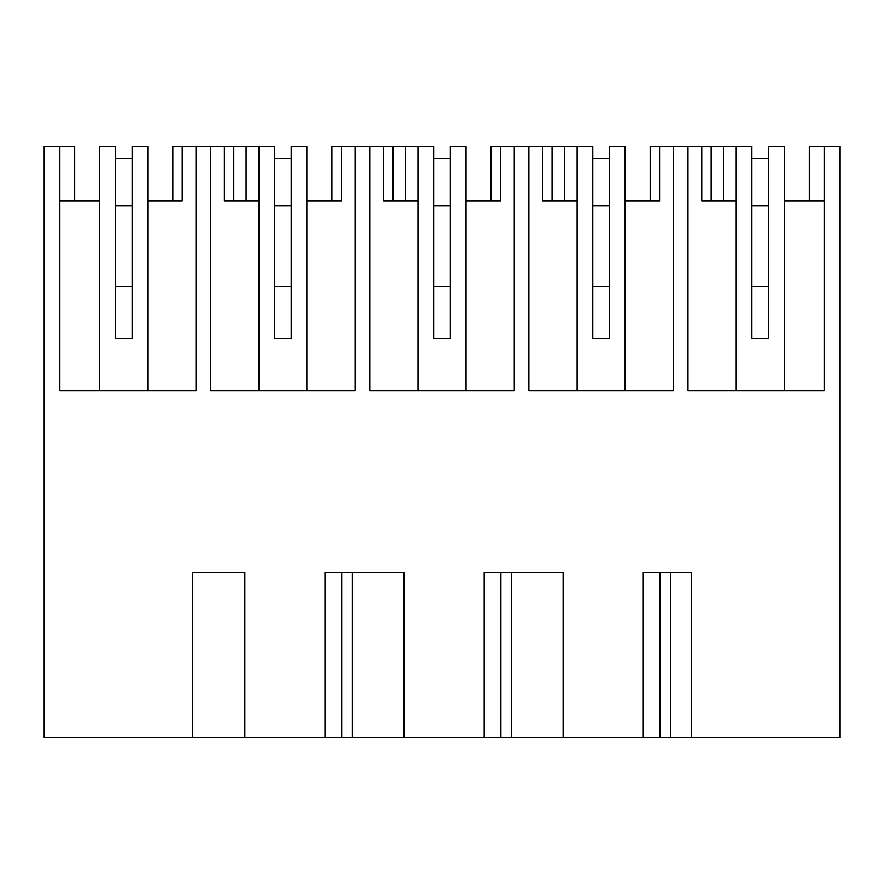 <?xml version="1.0" encoding="UTF-8"?>
<svg xmlns="http://www.w3.org/2000/svg" width="884" height="884" viewBox="0 0 884 884"><rect width="100%" height="100%" fill="white"/><g stroke="black" fill="none" stroke-linecap="round" stroke-linejoin="round"><path stroke-width="1.33" d="M147.772 390.838L147.772 146.523L132.114 146.523L132.114 338.638L115.406 338.638L115.406 146.523L99.748 146.523L99.748 390.838M74.687 200.812L74.687 146.523L59.858 146.523L59.858 390.838L196.016 390.838L196.016 146.523L210.624 146.523L210.624 390.838L355.136 390.838L355.136 146.523L369.744 146.523L369.744 390.838L514.256 390.838L514.256 146.523L528.864 146.523L528.864 390.838L673.376 390.838L673.376 146.523L687.984 146.523L687.984 390.838L824.142 390.838L824.142 146.523L839.8 146.523L839.8 737.477L691.454 737.477L691.454 572.512L643.276 572.512L643.276 737.477L691.454 737.477M147.772 200.812L182.226 200.812L172.833 200.812L172.833 146.523L196.016 146.523M59.858 200.812L99.748 200.812M59.858 146.523L44.2 146.523L44.2 737.477L192.546 737.477L192.546 572.512L244.868 572.512L244.868 737.477L403.988 737.477L403.988 572.512L325.036 572.512L325.036 737.477M403.988 737.477L563.108 737.477L563.108 572.512L484.156 572.512L484.156 737.477M563.108 737.477L643.276 737.477M192.546 737.477L244.868 737.477M224.414 146.523L233.807 146.523L233.807 200.812L224.414 200.812L224.414 146.523L210.624 146.523M291.234 200.812L291.234 286.427L274.526 286.427L274.526 338.638L274.526 146.523L233.807 146.523M182.226 200.812L182.226 146.523M132.114 200.812L132.114 286.427L115.406 286.427L115.406 200.812M673.376 146.523L650.193 146.523L650.193 200.812L659.586 200.812L625.132 200.812M809.313 200.812L809.313 146.523L824.142 146.523M670.68 737.477L670.68 572.512M768.594 200.812L768.594 286.427L751.886 286.427L751.886 200.812M824.142 200.812L784.252 200.812M784.252 390.838L784.252 146.523L768.594 146.523L768.594 338.638L751.886 338.638L751.886 146.523L711.167 146.523L711.167 200.812L701.774 200.812L701.774 146.523L687.984 146.523M701.774 146.523L711.167 146.523M723.488 146.523L723.488 200.812M736.228 200.812L701.774 200.812M736.228 390.838L736.228 146.523M352.44 737.477L352.44 572.512M341.743 737.477L341.743 572.512M383.534 146.523L392.927 146.523L392.927 200.812L383.534 200.812L383.534 146.523L369.744 146.523M450.354 200.812L450.354 286.427L433.646 286.427L433.646 338.638L433.646 146.523L392.927 146.523M306.892 200.812L341.346 200.812L331.953 200.812L331.953 146.523L355.136 146.523M246.128 146.523L246.128 200.812M258.868 200.812L224.414 200.812M274.526 286.427L274.526 200.812M341.346 200.812L341.346 146.523M306.892 390.838L306.892 146.523L291.234 146.523L291.234 338.638L274.526 338.638M258.868 390.838L258.868 146.523M511.56 737.477L511.56 572.512M500.863 737.477L500.863 572.512M542.654 146.523L552.047 146.523L552.047 200.812L542.654 200.812L542.654 146.523L528.864 146.523M609.474 200.812L609.474 286.427L592.766 286.427L592.766 338.638L592.766 146.523L552.047 146.523M466.012 200.812L500.466 200.812L491.073 200.812L491.073 146.523L514.256 146.523M405.248 146.523L405.248 200.812L405.248 146.523M417.988 200.812L383.534 200.812M433.646 286.427L433.646 200.812M500.466 200.812L500.466 146.523M466.012 390.838L466.012 146.523L450.354 146.523L450.354 338.638L433.646 338.638M417.988 390.838L417.988 146.523M659.983 737.477L659.983 572.512M564.368 146.523L564.368 200.812L564.368 146.523M577.108 200.812L542.654 200.812M592.766 286.427L592.766 200.812M659.586 200.812L659.586 146.523M625.132 390.838L625.132 146.523L609.474 146.523L609.474 338.638L592.766 338.638M577.108 390.838L577.108 146.523M115.406 286.427L115.406 338.638M115.406 158.634L132.114 158.634M115.406 205.618L132.114 205.618M274.526 158.634L291.234 158.634M274.526 205.618L291.234 205.618M433.646 158.634L450.354 158.634M433.646 205.618L450.354 205.618M592.766 158.634L609.474 158.634M592.766 205.618L609.474 205.618M751.886 286.427L751.886 338.638M751.886 158.634L768.594 158.634M751.886 205.618L768.594 205.618"/></g></svg>
